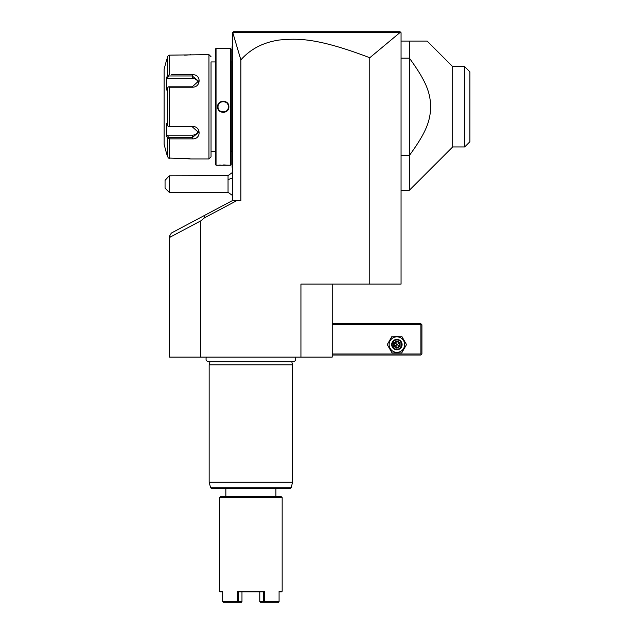 <?xml version="1.0" encoding="UTF-8"?>
<svg xmlns="http://www.w3.org/2000/svg" width="634" height="634" viewBox="0 0 634 634"><rect width="100%" height="100%" fill="white"/><g stroke="black" fill="none" stroke-linecap="round" stroke-linejoin="round"><path stroke-width="0.95" d="M332.224 284.095L332.224 357.101L169.524 357.101L169.524 236.117L171.37 233.05L204.814 215.267L204.536 217.779L200.812 220.854L200.812 357.101M300.936 357.101L300.936 284.095L401.06 284.095L401.06 32.746L400.03 32.524L369.773 57.742C315.724 37.097 296.482 38.476 279.285 40.021C263.332 42.343 250.517 48.969 240.865 59.897L240.865 200.661L236.736 200.661L204.536 217.779M369.773 57.742L369.773 284.095M400.751 32.429L400.022 31.7L400.751 32.429M236.878 31.7L246.222 31.7L236.878 31.7M373.656 31.7L397.978 31.7L373.656 31.7M240.865 59.897L232.749 32.516L233.566 31.7L400.022 31.7M232.789 32.54L400.03 32.524M232.749 32.516L233.566 31.7L232.519 32.746L232.519 200.661M204.814 215.267L232.298 200.661L236.736 200.661M169.524 236.347L170.53 236.95L169.524 237.488M170.53 236.95L200.812 220.854M397.986 31.7L396.179 31.7M232.519 195.51L228.042 192.316L228.042 175.626L232.519 172.432M169.23 192.316L165.054 188.139L165.054 180.357L169.23 175.792L169.23 192.316L228.042 192.316M169.23 175.792L228.042 175.626M232.519 103.722L232.107 103.77L232.107 46.853M232.107 46.718L232.519 45.886M232.107 103.77L232.107 109.817L232.519 109.856M232.519 167.701L232.107 167.281L232.107 109.817M232.107 166.869L232.519 167.281L232.107 166.869M231.061 151.637L232.06 151.637L232.06 61.95L231.061 61.95M217.605 48.39L216.043 48.39L215.417 49.016L215.417 164.571L216.043 165.197L230.435 165.197L231.061 164.571L231.061 49.016L230.435 48.39L217.993 48.422M228.874 165.197L223.659 164.927M220.275 164.998L219.102 165.07M218.207 48.446L219.047 48.509M220.37 48.588L222.534 48.66M226.322 48.58L227.408 48.509M223.239 101.123L222.407 101.178M223.239 112.464L224.064 112.4M216.043 165.197L216.043 48.39M230.435 165.197L230.435 48.39M228.874 106.789C229.191 114.12 217.272 114.104 217.605 106.789C217.28 99.459 229.207 99.483 228.874 106.789L228.454 106.789C228.779 113.518 217.7 113.518 218.025 106.789C217.7 100.069 228.779 100.069 228.454 106.789A5.215 5.215 0 0 0 228.446 106.488M215.417 61.95L211.035 61.95L211.035 156.852L211.035 61.95M215.417 151.637L211.035 151.637M171.584 74.725L192.26 74.725C201.414 74.004 201.35 87.421 192.26 87.215L169.619 87.215L169.619 126.372L192.26 126.372C201.35 126.166 201.414 139.583 192.26 138.862L169.619 138.862L169.619 158.437L168.295 158.024L191.008 158.944L208.951 158.944L211.035 156.852M208.951 158.944L208.951 54.643L211.035 56.727M183.947 74.725L173.486 74.725M173.486 138.862L183.947 138.862M167.241 137.324L169.619 138.862L171.584 138.862M190.279 158.841L189.788 158.785M189.463 158.746L188.964 158.69M188.353 158.635L187.632 158.579M187.141 158.548L186.475 158.508M185.572 158.468L184.161 158.437M208.951 54.643L169.619 55.142L168.295 55.562L167.598 56.695L166.488 60.904M184.185 55.142L185.619 55.118M186.491 55.079L187.181 55.039M187.632 55.007L188.346 54.952M188.932 54.896L189.384 54.849M189.891 54.793L190.921 54.659M168.295 158.024L166.338 152.683L167.598 156.891L167.598 138.006L166.488 135.906L167.352 135.161L192.26 135.161A6.261 5.421 0 0 0 198.323 131.087M166.766 59.834L167.598 56.695L167.598 75.573L169.619 74.725L169.619 55.142L168.295 55.562M166.338 152.683L164.103 144.338L164.103 69.249L166.338 60.904M169.619 126.372L168.295 126.578L167.598 125.675L167.598 87.912L166.488 90.02L166.488 77.681L167.352 78.426L168.652 75.961L168.295 75.343M168.652 75.961L192.26 75.961L198.521 81.136L192.26 86.803L168.652 86.803L169.619 87.215M167.598 87.912L168.295 87.009M192.26 126.372L192.26 126.784L168.295 126.578M192.26 126.784L198.521 132.451L192.26 137.626L168.652 137.626L168.295 138.236M168.652 137.626L167.352 135.161M166.488 77.681L167.598 75.573M166.488 135.906L166.488 123.567L167.598 125.675M167.352 78.426L192.26 78.426A6.261 5.421 180 0 1 198.323 82.499M227.875 104.396L227.899 104.459A5.215 5.215 0 0 0 227.598 103.928M226.029 102.383L226.1 102.439A5.215 5.215 0 0 0 225.577 102.129M223.54 101.591A5.215 5.215 0 0 0 222.938 101.591L223.54 101.591M220.632 102.272L220.901 102.129A5.215 5.215 0 0 0 220.37 102.439M218.603 104.396A5.215 5.215 0 0 0 218.334 105.014M218.033 106.488A5.215 5.215 0 0 0 218.025 106.789L218.033 107.051M228.137 108.572A5.215 5.215 0 0 1 227.875 109.183M225.95 111.251L226.1 111.148A5.215 5.215 0 0 1 225.577 111.457L225.847 111.307M223.239 112.004L223.54 111.996A5.215 5.215 0 0 1 222.938 111.996L223.216 112.004M220.901 111.457A5.215 5.215 0 0 1 220.378 111.148M218.881 109.658A5.215 5.215 0 0 1 218.579 109.127M218.033 107.098A5.215 5.215 0 0 1 218.025 106.789L218.033 106.544M401.06 41.083L427.134 41.083L409.406 41.083L409.406 190.232L452.692 146.945L452.692 66.641L455.402 66.641M401.06 155.433L409.406 155.433C427.379 130.77 430.034 120.436 430.779 106.789C430.034 93.15 427.371 82.816 409.406 58.154L401.06 58.154M427.134 41.083L452.692 66.641L464.682 66.641L469.897 71.856L464.738 66.689M452.692 146.945L464.682 146.945L464.682 66.641M469.897 71.856L469.897 141.731L464.682 146.945M332.224 324.767L420.881 324.767L420.881 353.97L421.396 354.493L420.881 355.016L332.224 355.016M420.881 353.97L332.224 353.97M420.881 324.767L421.396 324.251L420.881 323.728L332.224 323.728M421.396 354.493L421.919 353.97L421.919 324.767L421.396 324.251M387.255 344.587L392.074 352.932L401.71 352.932L406.521 344.587L401.71 336.242L392.074 336.242L387.255 344.587M389.133 344.587A7.759 7.759 0 0 0 396.892 352.346A7.759 7.759 0 0 0 404.651 344.587A7.759 7.759 0 0 0 396.892 336.828A7.759 7.759 0 0 0 389.133 344.587M402.107 344.587A5.215 5.215 0 0 0 396.892 339.372A5.215 5.215 0 0 0 391.677 344.587A5.215 5.215 0 0 0 396.892 349.802A5.215 5.215 0 0 0 402.107 344.587M401.584 344.587A4.692 4.692 0 0 1 396.892 349.279A4.692 4.692 0 0 1 392.2 344.587A4.692 4.692 0 0 1 396.892 339.895A4.692 4.692 0 0 1 401.584 344.587M393.69 342.732L393.69 346.433L396.892 348.288L400.094 346.433L399.563 346.124L399.563 343.042L396.892 341.504L394.221 343.042L394.221 346.124L396.892 347.67L399.563 346.124L396.892 344.587L396.892 340.886L393.69 342.732L396.892 344.587L400.094 342.732L396.892 340.886M396.892 348.288L396.892 344.587L393.69 346.433M206.787 357.101A2.734 2.734 0 0 0 208.752 361.729L293.003 361.729A2.734 2.734 0 0 0 294.969 357.101M209.989 361.729L209.157 364.819L209.157 482.252L292.591 482.252L292.591 364.819L209.157 364.819M291.767 361.729L292.591 364.819M291.125 487.744L210.631 487.744L211.637 488.513L290.118 488.513L291.125 487.744L292.591 482.252M225.847 488.513L225.847 496.541M275.909 496.541L275.909 488.513M220.632 496.541L281.124 496.541L282.162 497.587L219.586 497.587L220.632 496.541M219.586 497.587L219.586 591.245L222.677 591.245L222.677 601.674L237.322 601.674L237.322 591.245L264.433 591.245L264.433 601.674L279.079 601.674L279.079 591.245L282.162 591.245L282.162 497.587M282.162 591.245L281.544 591.871L279.079 591.871M222.677 591.871L220.212 591.871L219.586 591.245M237.322 591.245L238.162 591.871L238.162 601.674L241.974 601.674L241.403 602.3L237.591 602.3L237.322 601.674M237.591 602.3L223.239 602.3M238.162 601.674L237.742 601.991M241.974 601.674L241.974 591.871L238.162 591.871L263.593 591.871L264.433 591.245M264.433 601.674L263.593 601.674L263.593 591.871L259.781 591.871L259.781 601.674L260.352 602.3L278.516 602.3L279.079 601.674M278.928 601.991L278.516 602.3M263.593 601.674L259.781 601.674M228.042 179.802A12.514 6.261 0 0 1 232.519 178.202M232.107 57.773L232.519 57.773M232.107 99.514L232.519 99.514M232.107 114.072L232.519 114.072M232.107 155.813L232.519 155.813M192.26 74.725L192.26 78.426M192.26 87.215L192.26 86.803M192.26 138.862L192.26 135.161M217.605 106.789L218.025 106.789M400.094 346.433L400.094 342.732M232.06 61.95L232.107 61.53M232.06 151.637L232.107 152.057M401.06 190.232L409.406 190.232M210.631 487.744L209.157 482.252"/></g></svg>
